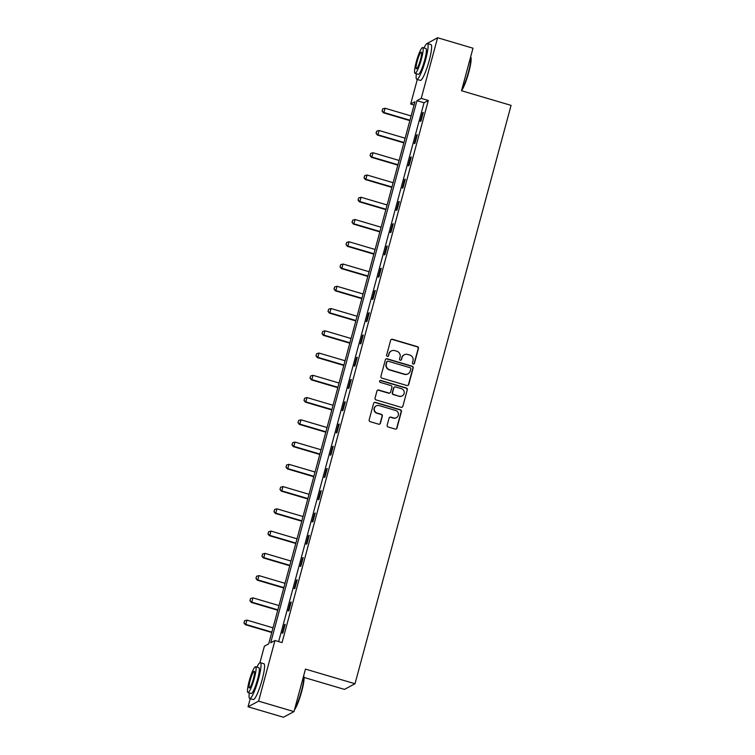 <?xml version="1.0" encoding="UTF-8"?>
<svg xmlns="http://www.w3.org/2000/svg" width="755" height="755" viewBox="0 0 755 755"><rect width="100%" height="100%" fill="white"/><g stroke="black" fill="none" stroke-linecap="round" stroke-linejoin="round"><path stroke-width="1.13" d="M413.193 364.052A1.029 1 61.9 0 0 414.429 363.353L418.44 348.48A1.463 1.434 61.9 0 0 417.43 346.668L392.421 339.269A1.463 1.434 61.9 0 0 390.646 340.26L386.635 355.133A1.029 1 61.9 0 0 388.089 356.332A1.029 1 61.9 0 0 388.58 355.709L389.099 353.784A4.69 4.587 61.9 0 1 394.752 350.622L396.837 351.235A4.69 4.587 61.9 0 1 400.075 357.03L399.555 358.955A1.029 1 61.9 0 0 401.018 360.154A1.029 1 61.9 0 0 401.509 359.531L402.028 357.606A4.69 4.587 61.9 0 1 407.681 354.444L409.767 355.058A4.69 4.587 61.9 0 1 413.004 360.852L412.485 362.777A1.029 1 61.9 0 0 413.193 364.052M413.787 364.042A1.029 1 61.9 0 0 414.146 363.504L418.157 348.631A1.463 1.434 61.9 0 0 417.147 346.819L392.128 339.42A1.463 1.434 61.9 0 0 391.213 339.457M387.947 356.398A1.029 1 61.9 0 0 388.296 355.869L389.099 353.784M400.867 360.22A1.029 1 61.9 0 0 401.216 359.682L402.028 357.606M387.164 425.188A1.463 1.434 61.9 0 0 388.174 427L395.195 429.076A1.463 1.434 61.9 0 0 396.96 428.085L401.424 411.56A1.463 1.434 61.9 0 0 400.405 409.748L375.395 402.358A1.463 1.434 61.9 0 0 373.631 403.349L369.167 419.865A1.463 1.434 61.9 0 0 370.186 421.677L378.661 424.187A1.463 1.434 61.9 0 0 380.426 423.196L382.332 416.128A1.463 1.434 61.9 0 0 381.322 414.316L377.123 413.07A3.926 3.832 61.9 0 1 376.283 405.86A3.926 3.832 61.9 0 1 379.142 405.577L395.611 410.446A3.926 3.832 61.9 0 1 396.441 417.657A3.926 3.832 61.9 0 1 393.582 417.94L390.845 417.128A1.463 1.434 61.9 0 0 389.07 418.119L387.164 425.188M426.99 43.554L437.598 37.75L472.989 48.216L461.522 90.732L511.069 105.379L355.01 683.747L305.464 669.1L293.988 711.606L258.597 701.14L248.046 706.784L250.235 698.658M437.598 37.75L421.233 98.386L416.958 100.67L270.677 642.798L274.962 640.514L258.597 701.14M274.962 640.514L282.04 642.609L428.311 100.472L421.233 98.386M406.945 385.522A1.463 1.434 61.9 0 0 408.71 384.54L413.174 368.015A1.463 1.434 61.9 0 0 412.164 366.203L387.145 358.804A1.463 1.434 61.9 0 0 385.38 359.795L380.916 376.32A1.463 1.434 61.9 0 0 381.936 378.132L406.945 385.522M407.294 389.788L402.84 406.313A1.463 1.434 61.9 0 1 401.065 407.304L376.056 399.905A1.463 1.434 61.9 0 1 375.046 398.093L376.953 391.024A1.463 1.434 61.9 0 1 378.717 390.033L388.863 393.034A1.463 1.434 61.9 0 0 390.628 392.043L391.902 387.353A1.463 1.434 61.9 0 0 390.882 385.541L380.322 382.417A1.029 1 61.9 0 1 380.105 380.529A1.029 1 61.9 0 1 380.85 380.454L406.284 387.976A1.463 1.434 61.9 0 1 407.294 389.788L402.84 406.313M304.029 677.433L344.459 689.39L355.01 683.747M428.311 100.472L424.036 102.765L278.642 641.599M422.611 112.806L420.299 121.366L421.007 120.979L423.319 112.419L422.611 112.806L423.168 112.976M416.6 135.06L414.297 143.62L415.005 143.242L417.317 134.683L416.6 135.06L417.166 135.23M410.597 157.314L408.285 165.873L409.002 165.496L411.315 156.936L410.597 157.314L411.164 157.484M404.595 179.577L402.283 188.137L403 187.75L405.303 179.19L404.595 179.577L405.161 179.737M398.583 201.83L396.281 210.39L396.988 210.003L399.301 201.443L398.583 201.83L399.15 201.991M392.581 224.084L390.269 232.644L390.986 232.266L393.298 223.706L392.581 224.084L393.147 224.254M386.579 246.338L384.267 254.897L384.984 254.52L387.287 245.96L386.579 246.338L387.145 246.507M380.567 268.591L378.264 277.151L378.972 276.774L381.284 268.214L380.567 268.591L381.133 268.761M374.565 290.854L372.253 299.414L372.97 299.027L375.282 290.467L374.565 290.854L375.131 291.015M368.563 313.108L366.25 321.668L366.968 321.29L369.27 312.73L368.563 313.108L369.129 313.278M362.56 335.362L360.248 343.921L360.956 343.544L363.268 334.984L362.56 335.362L363.127 335.531M356.549 357.615L354.246 366.175L354.954 365.798L357.266 357.238L356.549 357.615L357.115 357.785M350.546 379.878L348.234 388.438L348.952 388.051L351.264 379.491L350.546 379.878L351.113 380.039M344.544 402.132L342.232 410.692L342.949 410.305L345.252 401.745L344.544 402.132L345.111 402.302M338.533 424.385L336.23 432.945L336.938 432.568L339.25 424.008L338.533 424.385L339.099 424.555M332.53 446.639L330.218 455.199L330.935 454.821L333.248 446.262L332.53 446.639L333.097 446.809M326.528 468.902L324.216 477.462L324.933 477.075L327.236 468.515L326.528 468.902L327.094 469.063M320.516 491.156L318.214 499.716L318.921 499.329L321.234 490.769L320.516 491.156L321.083 491.316M314.514 513.409L312.202 521.969L312.919 521.592L315.231 513.032L314.514 513.409L315.08 513.579M308.512 535.663L306.2 544.223L306.917 543.845L309.22 535.286L308.512 535.663L309.078 535.833M302.51 557.917L300.197 566.476L300.905 566.099L303.217 557.539L302.51 557.917L303.076 558.087M296.498 580.18L294.195 588.74L294.903 588.353L297.215 579.793L296.498 580.18L297.064 580.34M290.496 602.433L288.183 610.993L288.901 610.616L291.213 602.056L290.496 602.433L291.062 602.603M284.493 624.687L282.181 633.247L282.899 632.869L285.201 624.309L284.493 624.687L285.06 624.857M293.988 711.606L283.436 717.25L248.046 706.784M259.928 662.72L264.401 646.148L268.686 643.864L414.957 101.736L410.682 104.02L417.298 79.492M414.07 105.03L410.682 104.02M424.036 102.765L416.958 100.67M404.255 354.784L403.972 354.935A4.69 4.587 61.9 0 0 401.736 357.757M391.335 350.962L391.052 351.113A4.69 4.587 61.9 0 0 388.816 353.944M407.87 385.484A1.463 1.434 61.9 0 0 408.427 384.691L412.891 368.166A1.463 1.434 61.9 0 0 411.871 366.354L386.862 358.955A1.463 1.434 61.9 0 0 385.937 358.993M410.814 368.978A1.029 1 61.9 0 0 410.107 367.713L388.145 361.22A1.029 1 61.9 0 0 386.909 361.909L386.362 363.938A4.69 4.587 61.9 0 0 389.599 369.733L404.605 374.178A4.69 4.587 61.9 0 0 410.267 371.007L410.814 368.978M387.4 361.296L387.117 361.447A1.029 1 61.9 0 0 386.626 362.06L386.909 361.909M408.03 373.829L407.747 373.989A4.69 4.587 61.9 0 1 404.321 374.329L389.316 369.884A4.69 4.587 61.9 0 1 386.079 364.089L386.626 362.06M401.99 407.266A1.463 1.434 61.9 0 0 402.557 406.464M389.939 392.921L389.646 393.081A1.463 1.434 61.9 0 1 388.58 393.185L378.434 390.184A1.463 1.434 61.9 0 0 377.509 390.222M407.011 389.939A1.463 1.434 61.9 0 0 406.001 388.127L380.567 380.605A1.029 1 61.9 0 0 379.973 380.614M399.395 396.148A3.926 3.832 61.9 0 0 404.227 392.015A3.926 3.832 61.9 0 0 401.415 388.655L395.611 386.938A1.463 1.434 61.9 0 0 393.846 387.928L392.581 392.619A1.463 1.434 61.9 0 0 393.591 394.431L399.102 396.3A3.926 3.832 61.9 0 0 401.962 396.016L402.255 395.856M394.544 387.041L394.261 387.192A1.463 1.434 61.9 0 0 393.563 388.079L393.846 387.928M399.102 396.3L393.308 394.582A1.463 1.434 61.9 0 1 392.289 392.77L393.563 388.079M396.441 417.657L396.158 417.808A3.926 3.832 61.9 0 1 393.298 418.091L390.552 417.279A1.463 1.434 61.9 0 0 389.637 417.317M376.283 405.86L375.99 406.02A3.926 3.832 61.9 0 0 376.83 413.221L377.123 413.07M379.576 424.15A1.463 1.434 61.9 0 0 380.142 423.347L382.049 416.279A1.463 1.434 61.9 0 0 381.039 414.467L376.83 413.221M396.12 429.038A1.463 1.434 61.9 0 0 396.677 428.236L401.132 411.711A1.463 1.434 61.9 0 0 400.122 409.908L375.112 402.509A1.463 1.434 61.9 0 0 374.187 402.547M411.126 115.949L385.059 108.239L383.899 112.514L409.974 120.224M382.134 111.023L382.709 108.88L382.049 111.061L383.899 112.514L383.389 112.797L409.861 120.621M385.059 108.239L382.709 108.88M382.049 111.061L383.389 112.797M470.676 56.785L470.818 57.059A18.233 2.841 106.5 0 1 468.761 72.338A18.233 2.841 106.5 0 1 461.531 90.685M461.749 89.854A18.686 2.916 -73.5 0 0 468.421 72.169A18.686 2.916 -73.5 0 0 470.658 56.842M416.354 73.754A18.686 2.916 -73.5 0 0 416.807 79.341A18.686 2.916 -73.5 0 0 425.669 59.522A18.686 2.916 -73.5 0 0 427.405 43.516A18.686 2.916 -73.5 0 0 423.98 47.952M416.807 79.341L420.346 80.389A18.686 2.916 -73.5 0 0 429.208 60.57A18.686 2.916 -73.5 0 0 430.945 44.554L427.405 43.516M422.658 47.565L425.914 48.528A13.448 2.095 106.5 0 1 424.669 60.051A13.448 2.095 106.5 0 1 418.289 74.33L415.033 73.367A13.448 2.095 -73.5 0 0 421.413 59.088A13.448 2.095 -73.5 0 0 422.658 47.565A13.448 2.095 -73.5 0 0 416.279 61.834A13.448 2.095 -73.5 0 0 415.033 73.367M417.194 61.353A8.673 1.35 -73.5 0 0 416.392 68.78A8.673 1.35 -73.5 0 0 420.507 59.579A8.673 1.35 -73.5 0 0 421.309 52.152A8.673 1.35 -73.5 0 0 417.194 61.353M303.614 675.952L303.755 676.225A18.233 2.841 106.5 0 1 301.698 691.505A18.233 2.841 106.5 0 1 294.469 709.851M294.686 709.03A18.686 2.916 -73.5 0 0 301.358 691.335A18.686 2.916 -73.5 0 0 303.595 676.008M249.282 692.92A18.686 2.916 -73.5 0 0 249.745 698.507A18.686 2.916 -73.5 0 0 258.606 678.688A18.686 2.916 -73.5 0 0 260.333 662.682A18.686 2.916 -73.5 0 0 256.917 667.118M249.745 698.507L253.284 699.555A18.686 2.916 -73.5 0 0 262.145 679.736A18.686 2.916 -73.5 0 0 263.873 663.73L260.333 662.682M255.596 666.731L258.852 667.694A13.448 2.095 106.5 0 1 257.606 679.226A13.448 2.095 106.5 0 1 251.226 693.496L247.97 692.533A13.448 2.095 -73.5 0 0 254.35 678.264A13.448 2.095 -73.5 0 0 255.596 666.731A13.448 2.095 -73.5 0 0 249.216 681.001A13.448 2.095 -73.5 0 0 247.97 692.533M250.132 680.519A8.673 1.35 -73.5 0 0 249.329 687.947A8.673 1.35 -73.5 0 0 253.435 678.745A8.673 1.35 -73.5 0 0 254.246 671.318A8.673 1.35 -73.5 0 0 250.132 680.519M405.124 138.203L379.048 130.492L377.896 134.777L403.963 142.487M376.132 133.276L376.707 131.134L376.047 133.324L377.896 134.777L377.377 135.051L403.859 142.874M379.048 130.492L376.707 131.134M376.047 133.324L377.377 135.051M399.112 160.456L373.045 152.746L371.894 157.031L397.961 164.741M370.12 155.53L370.705 153.388L370.035 155.577L371.894 157.031L371.375 157.304L397.857 165.137M373.045 152.746L370.705 153.388M370.035 155.577L371.375 157.304M393.11 182.71L367.043 175.009L365.882 179.284L391.958 186.995M364.118 177.784L364.693 175.641L364.033 177.831L365.882 179.284L365.373 179.558L391.845 187.391M367.043 175.009L364.693 175.641M364.033 177.831L365.373 179.558M387.107 204.973L361.032 197.263L359.88 201.538L385.947 209.248M358.115 200.037L358.691 197.904L358.03 200.084L359.88 201.538L359.371 201.811L385.843 209.645M361.032 197.263L358.691 197.904M358.03 200.084L359.371 201.811M381.096 227.227L355.029 219.516L353.878 223.801L379.944 231.502M352.113 222.3L352.689 220.158L352.028 222.347L353.878 223.801L353.359 224.075L379.841 231.898M355.029 219.516L352.689 220.158M352.028 222.347L353.359 224.075M375.093 249.48L349.027 241.77L347.866 246.055L373.942 253.765M346.101 244.554L346.677 242.412L346.016 244.601L347.866 246.055L347.357 246.328L373.829 254.152M349.027 241.77L346.677 242.412M346.016 244.601L347.357 246.328M369.091 271.734L343.015 264.033L341.864 268.308L367.93 276.019M340.099 266.808L340.675 264.665L340.014 266.855L341.864 268.308L341.354 268.582L367.827 276.415M343.015 264.033L340.675 264.665M340.014 266.855L341.354 268.582M363.079 293.997L337.013 286.287L335.862 290.562L361.928 298.272M334.097 289.061L334.673 286.928L334.012 289.108L335.862 290.562L335.343 290.835L361.824 298.669M337.013 286.287L334.673 286.928M334.012 289.108L335.343 290.835M357.077 316.251L331.011 308.54L329.85 312.825L355.926 320.526M328.085 311.324L328.67 309.182L328 311.362L329.85 312.825L329.34 313.099L355.822 320.922M331.011 308.54L328.67 309.182M328 311.362L329.34 313.099M351.075 338.504L325.009 330.794L323.848 335.078L349.924 342.789M322.083 333.578L322.659 331.436L321.998 333.625L323.848 335.078L323.338 335.352L349.81 343.176M325.009 330.794L322.659 331.436M321.998 333.625L323.338 335.352M345.073 360.758L318.997 353.047L317.846 357.332L343.912 365.043M316.081 355.832L316.656 353.689L315.996 355.879L317.846 357.332L317.327 357.606L343.808 365.439M318.997 353.047L316.656 353.689M315.996 355.879L317.327 357.606M339.061 383.021L312.995 375.31L311.843 379.586L337.91 387.296M310.069 378.085L310.654 375.952L309.984 378.132L311.843 379.586L311.324 379.859L337.806 387.692M312.995 375.31L310.654 375.952M309.984 378.132L311.324 379.859M333.059 405.275L306.992 397.564L305.832 401.839L331.907 409.55M304.067 400.339L304.642 398.206L303.982 400.386L305.832 401.839L305.322 402.122L331.794 409.946M306.992 397.564L304.642 398.206M303.982 400.386L305.322 402.122M327.057 427.528L300.981 419.818L299.829 424.102L325.896 431.813M298.065 422.602L298.64 420.459L297.98 422.649L299.829 424.102L299.32 424.376L325.792 432.2M300.981 419.818L298.64 420.459M297.98 422.649L299.32 424.376M321.045 449.782L294.978 442.071L293.827 446.356L319.893 454.066M292.062 444.855L292.638 442.713L291.977 444.903L293.827 446.356L293.308 446.63L319.79 454.463M294.978 442.071L292.638 442.713M291.977 444.903L293.308 446.63M315.043 472.035L288.976 464.334L287.815 468.61L313.891 476.32M286.051 467.109L286.626 464.967L285.966 467.156L287.815 468.61L287.306 468.883L313.778 476.716M288.976 464.334L286.626 464.967M285.966 467.156L287.306 468.883M309.04 494.298L282.965 486.588L281.813 490.863L307.88 498.574M280.048 489.363L280.624 487.23L279.963 489.41L281.813 490.863L281.304 491.137L307.776 498.97M282.965 486.588L280.624 487.23M279.963 489.41L281.304 491.137M303.038 516.552L276.962 508.842L275.811 513.126L301.877 520.827M274.046 511.626L274.622 509.483L273.961 511.663L275.811 513.126L275.292 513.4L301.774 521.224M276.962 508.842L274.622 509.483M273.961 511.663L275.292 513.4M297.026 538.806L270.96 531.095L269.799 535.38L295.875 543.09M268.034 533.879L268.62 531.737L267.95 533.927L269.799 535.38L269.29 535.654L295.771 543.477M270.96 531.095L268.62 531.737M267.95 533.927L269.29 535.654M291.024 561.059L264.958 553.358L263.797 557.634L289.873 565.344M262.032 556.133L262.608 553.991L261.947 556.18L263.797 557.634L263.287 557.907L289.76 565.74M264.958 553.358L262.608 553.991M261.947 556.18L263.287 557.907M285.022 583.322L258.946 575.612L257.795 579.887L283.861 587.598M256.03 578.387L256.606 576.254L255.945 578.434L257.795 579.887L257.276 580.161L283.757 587.994M258.946 575.612L256.606 576.254M255.945 578.434L257.276 580.161M279.01 605.576L252.944 597.866L251.793 602.141L277.859 609.851M250.018 600.65L250.603 598.507L249.933 600.687L251.793 602.141L251.273 602.424L277.755 610.248M252.944 597.866L250.603 598.507M249.933 600.687L251.273 602.424M273.008 627.83L246.942 620.119L245.781 624.404L271.857 632.114M244.016 622.903L244.592 620.761L243.931 622.951L245.781 624.404L245.271 624.678L271.743 632.501M246.942 620.119L244.592 620.761M243.931 622.951L245.271 624.678"/></g></svg>
